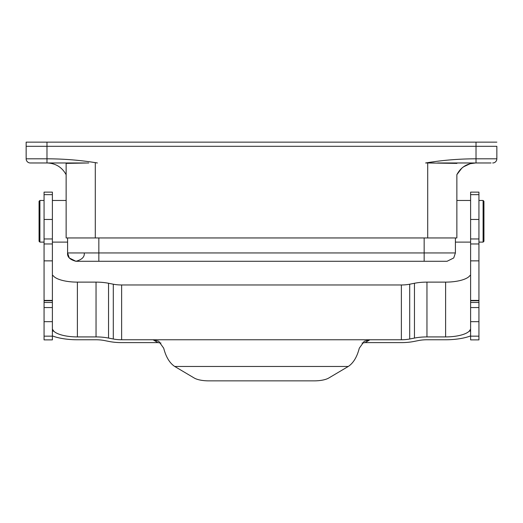 <?xml version="1.0" encoding="UTF-8"?>
<svg xmlns="http://www.w3.org/2000/svg" width="523" height="523" viewBox="0 0 523 523"><rect width="100%" height="100%" fill="white"/><g stroke="black" fill="none" stroke-linecap="round" stroke-linejoin="round"><path stroke-width="0.78" d="M470.608 200.466L456.86 200.466L456.86 237.952L98.84 237.952L98.84 252.949L424.16 252.949L424.16 261.278L424.16 237.952M98.84 237.952L66.14 237.952L66.14 163.392L65.721 162.973L66.14 163.392L88.733 162.973M467.065 162.973L484.978 162.973M475.479 162.973C467.019 163.333 460.815 167.236 456.86 174.689L456.86 174.787C459.684 169.158 464.123 165.464 470.19 163.712L475.603 162.973M461.861 168.099L456.899 174.604M470.19 163.712L463.731 166.713M456.86 237.952L456.86 174.787M456.86 163.392L457.279 162.973L456.86 163.392L427.703 162.973L427.703 237.952M47.397 162.973C55.856 163.398 62.113 167.327 66.16 174.774C62.113 167.327 55.856 163.398 47.397 162.973M496.85 146.316L496.85 158.809L496.85 146.316L26.15 146.316L26.15 158.809A4.164 4.164 0 0 0 30.314 162.973L85.341 162.973M26.15 146.316L26.15 142.145L496.85 142.145M52.392 200.466L66.14 200.466L66.14 163.392M97.383 162.973C80.803 160.221 64.002 158.829 46.978 158.809L46.978 142.145M439.784 162.973L461.861 162.973M491.019 162.973L437.659 162.973M476.022 142.145L476.022 158.809L496.85 158.809A4.164 4.164 0 0 1 492.686 162.973M476.022 162.973L476.022 158.809C458.998 158.829 442.197 160.221 425.617 162.973L427.703 162.973M425.617 162.973L434.273 162.973M39.898 242.116L39.062 241.286L39.062 201.296L39.898 200.466L39.898 242.116L44.063 242.116M447.073 261.278L453.735 257.95L455.402 252.949L453.735 257.95L447.073 261.278L75.927 261.278L69.265 257.95L67.598 252.949L67.598 237.952M84.255 252.949C84.733 256.891 81.954 259.663 75.927 261.278C69.899 259.663 67.121 256.891 67.598 252.949L98.84 252.949L98.84 261.278L98.84 252.949M424.16 252.949L455.402 252.949L455.402 237.952M483.102 200.466L483.938 201.296L483.938 241.286L483.102 242.116L483.102 200.466L478.937 200.466M362.047 343.023L365.106 342.617L401.37 342.617A24.993 8.551 180 0 0 413.863 341.473L418.629 340.532A16.664 5.701 -0 0 1 426.958 339.767L445.616 339.767A33.322 11.395 180 0 0 470.608 335.91M470.608 329.098L469.301 331.098A24.993 8.551 -0 0 1 445.616 336.917L426.958 336.917A24.993 8.551 180 0 0 414.464 338.067L409.699 339.002A16.664 5.701 0 0 1 401.37 339.767L369.918 339.767L365.106 342.617M359.294 348.194L364.296 341.238L369.918 339.767L153.082 339.767L158.731 341.258L163.706 348.194C165.961 356.974 169.635 363.067 174.728 366.466L194.21 378.005A16.664 5.701 180 0 0 208.638 380.855L314.362 380.855A16.664 5.701 180 0 0 328.79 378.005L348.272 366.466C353.365 363.067 357.039 356.974 359.294 348.194M52.392 329.098L53.699 331.098A24.993 8.551 180 0 0 77.384 336.917L96.042 336.917A24.993 8.551 -0 0 1 108.536 338.067L113.301 339.002A16.664 5.701 180 0 0 121.63 339.767L153.082 339.767L157.894 342.617L160.953 343.023M157.894 342.617L121.63 342.617A24.993 8.551 0 0 1 109.137 341.473L104.371 340.532A16.664 5.701 180 0 0 96.042 339.767L77.384 339.767A33.322 11.395 0 0 1 52.392 335.91M52.392 275.444L53 275.444A24.993 8.551 180 0 0 77.384 282.119L96.042 282.119A24.993 8.551 0 0 1 108.536 283.263L113.301 284.205A16.664 5.701 180 0 0 121.63 284.97L401.37 284.97A16.664 5.701 180 0 0 409.699 284.205L414.464 283.263A24.993 8.551 -0 0 1 426.958 282.119L445.616 282.119A24.993 8.551 180 0 0 470 275.444L470.608 275.444M44.063 339.885L44.063 192.131L52.392 192.131L52.392 339.885L44.063 339.885M478.937 194.654L478.937 192.131L470.608 192.131L470.608 339.885L478.937 339.885L478.937 194.654L470.608 194.654M95.297 237.952L95.297 162.973M46.978 162.973L46.978 158.809L26.15 158.809M469.301 331.098L470.608 331.098M348.272 366.466L174.728 366.466M53.699 331.098L52.392 331.098M401.37 339.767L401.37 284.97M121.63 284.97L121.63 339.767M409.699 284.205L409.699 339.002M414.464 338.067L414.464 283.263M426.958 282.119L426.958 336.917M445.616 336.917L445.616 282.119M77.384 336.917L77.384 282.119M44.063 336.158L52.392 336.158M52.392 194.654L44.063 194.654M52.392 219.457L44.063 219.457M52.392 238.965L44.063 238.965M52.392 243.973L44.063 243.973M52.392 300.738L44.063 300.738M52.392 307.57L44.063 307.57M52.392 321.665L44.063 321.665M96.042 282.119L96.042 336.917M108.536 338.067L108.536 283.263M113.301 284.205L113.301 339.002M478.937 336.158L470.608 336.158M470.608 321.665L478.937 321.665M470.608 307.57L478.937 307.57M470.608 300.738L478.937 300.738M470.608 243.973L478.937 243.973M470.608 238.965L478.937 238.965M470.608 219.457L478.937 219.457M39.898 200.466L44.063 200.466M470.608 242.116L455.402 242.116M483.102 242.116L478.937 242.116M44.063 260.866L52.392 260.866M44.063 300.398L52.392 300.398M44.063 302.477L52.392 302.477M470.608 302.477L478.937 302.477M470.608 300.398L478.937 300.398M470.608 260.866L478.937 260.866M52.392 242.116L67.598 242.116"/></g></svg>
